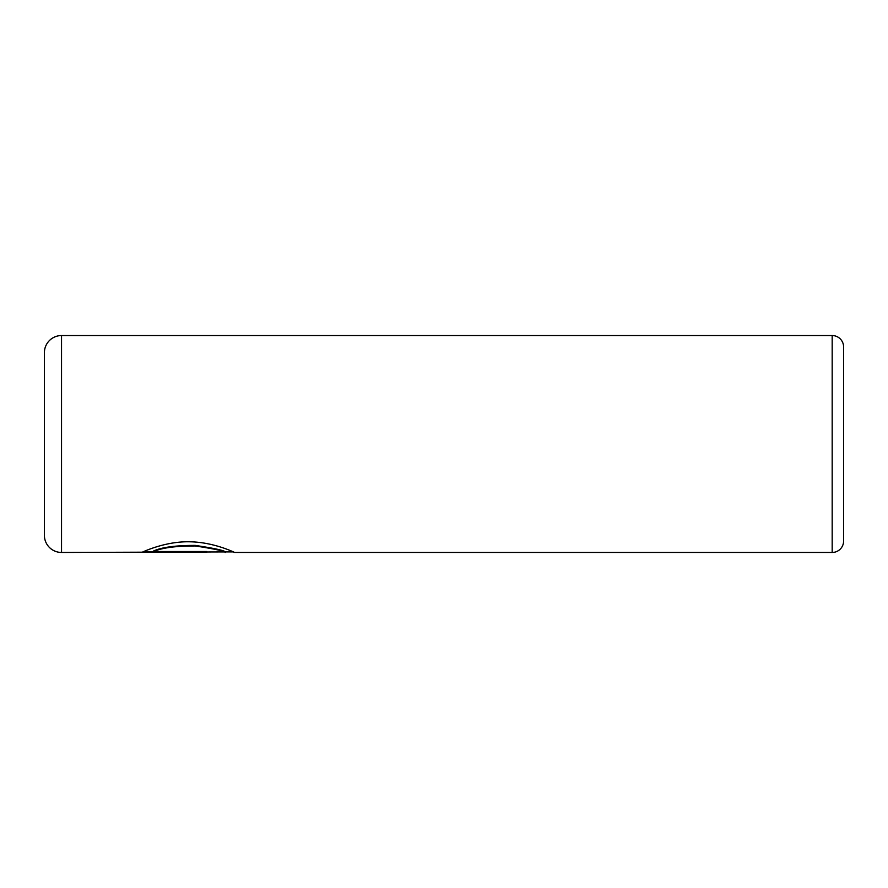 <?xml version="1.0" encoding="UTF-8"?>
<svg xmlns="http://www.w3.org/2000/svg" width="888" height="888" viewBox="0 0 888 888"><rect width="100%" height="100%" fill="white"/><g stroke="black" fill="none" stroke-linecap="round" stroke-linejoin="round"><path stroke-width="1.33" d="M233.455 551.892L61.527 552.458A17.127 17.127 0 0 1 44.4 535.342L44.4 352.658A17.127 17.127 0 0 1 61.527 335.542L61.527 552.458M832.178 552.458L832.178 335.542A11.422 11.422 0 0 1 843.6 346.953L843.6 541.047A11.422 11.422 0 0 1 832.178 552.458L234.698 552.458C234.998 552.747 214.763 542.368 190.543 541.813C166.145 540.992 143.989 551.448 141.902 552.347L206.793 552.347L206.793 551.504L153.691 551.504C162.049 547.774 175.924 545.931 195.293 545.976C213.997 548.817 224.031 550.982 225.397 552.458M832.178 335.542L61.527 335.542M233.255 551.892L234.698 552.458M206.793 551.504L143.19 551.77M225.397 551.892C224.009 550.405 213.986 548.251 195.327 545.41C175.946 545.365 162.06 547.208 153.691 550.937L153.691 551.504"/></g></svg>
